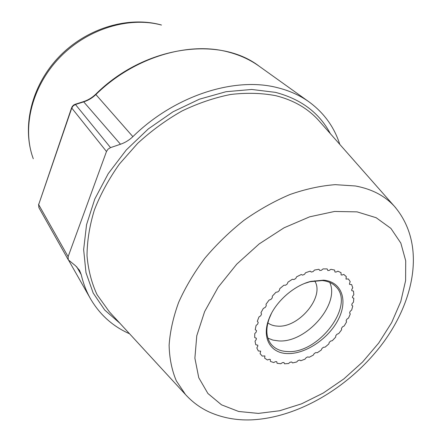 <?xml version="1.0" encoding="UTF-8"?>
<svg xmlns="http://www.w3.org/2000/svg" width="442" height="442" viewBox="0 0 442 442"><rect width="100%" height="100%" fill="white"/><g stroke="black" fill="none" stroke-linecap="round" stroke-linejoin="round"><path stroke-width="0.66" d="M339.793 144.39C334.274 127.13 324.085 113.014 309.24 102.03C300.096 95.45 289.493 90.66 277.443 87.671C234.917 76.532 174.955 95.35 132.871 136.655C129.246 140.125 125.119 142.661 120.489 144.247L83.72 101.87L83.361 101.677L75.129 104.29M256.382 330.467L255.211 329.671L256.084 325.45L257.703 324.085L258.211 322.378L257.305 321.306L258.968 316.947L260.725 315.787L261.542 314.047L260.935 312.743L263.349 308.389L265.189 307.472L266.283 305.765L266.001 304.256L269.084 300.063L270.946 299.422L272.289 297.809L272.338 296.151L275.99 292.256L277.814 291.924L279.361 290.455L279.736 288.703L283.841 285.245L285.56 285.228L287.256 283.957L287.952 282.167L292.361 279.267L293.913 279.565L295.704 278.537L296.692 276.769L301.256 274.515L302.599 275.123L304.416 274.372L305.66 272.686L310.218 271.156L311.306 272.051L313.096 271.587L314.544 270.045L318.947 269.277L319.82 270.504L321.45 270.266L323.058 268.913L327.163 268.918L327.809 270.515L329.213 270.432L330.92 269.3L334.6 270.073L334.97 272.012L336.135 272.04L337.892 271.167L341.031 272.664L341.091 274.907L342.025 275.023L343.766 274.427L346.285 276.587L346.003 279.09L348.39 278.952L350.224 281.692L349.5 283.394L349.578 284.399L351.644 284.571L352.755 287.797L351.777 289.46L351.744 290.659L353.467 291.096L353.832 294.703L352.639 296.284L352.467 297.659L353.832 298.317L353.462 302.195L352.086 303.643L351.755 305.184L352.76 306.013L351.677 310.046L350.158 311.334L349.594 312.953L350.302 313.964L348.545 318.041L346.937 319.13L346.114 320.743L346.55 321.947L344.18 325.958L342.522 326.82L341.462 328.384L341.622 329.743L338.705 333.583L337.042 334.196L335.782 335.671L335.66 337.147L332.279 340.705L330.66 341.064L329.235 342.406L328.831 343.959L325.074 347.147L323.538 347.235L321.986 348.418L321.312 350.003L317.284 352.733L315.875 352.55L314.234 353.534L313.312 355.114L309.113 357.307L307.875 356.86L306.19 357.622L305.035 359.147L300.781 360.744L299.748 360.042L298.063 360.55L296.709 361.981L292.516 362.937L291.72 361.992L290.079 362.236L288.554 363.528L284.543 363.799L283.935 362.523L282.466 362.611L280.814 363.727L277.101 363.296L276.725 361.683L275.443 361.639L273.708 362.539L270.405 361.407L270.311 359.468L269.233 359.324L267.46 359.981L264.67 358.164L264.902 355.926L262.266 356.092L260.089 353.628L260.681 351.125L258.316 350.965L256.83 347.915L257.763 346.252L257.802 345.185L255.758 344.732L255.023 341.18L256.222 339.561L256.388 338.274L254.702 337.561L254.763 333.616L256.194 332.097L256.52 330.594L256.194 332.097L254.763 333.616L254.702 337.561L256.388 338.274L256.222 339.561L255.023 341.18L255.758 344.732L257.802 345.185L257.763 346.252L256.83 347.915L258.316 350.965L260.681 351.125L260.089 353.628L262.266 356.092L264.902 355.926L264.67 358.164L267.46 359.981L269.233 359.324L270.311 359.468L270.405 361.407L273.708 362.539L275.443 361.639L276.725 361.683L277.101 363.296L280.814 363.727L282.466 362.611L283.935 362.523L284.543 363.799L288.554 363.528L290.079 362.236L291.72 361.992L292.516 362.937L296.709 361.981L298.063 360.55L299.748 360.042L300.781 360.744L305.035 359.147L306.19 357.622L307.875 356.86L309.113 357.307L313.312 355.114L314.234 353.534L315.875 352.55L317.284 352.733L321.312 350.003L321.986 348.418L323.538 347.235L325.074 347.147L328.831 343.959L329.235 342.406L330.66 341.064L332.279 340.705L335.66 337.147L335.782 335.671L337.042 334.196L338.705 333.583L341.622 329.743L341.462 328.384L342.522 326.82L344.18 325.958L346.55 321.947L346.114 320.743L346.937 319.13L348.545 318.041L350.302 313.964L349.594 312.953L350.158 311.334L351.677 310.046L352.76 306.013L351.755 305.184L352.086 303.643L353.462 302.195L353.832 298.317L352.467 297.659L352.639 296.284L353.832 294.703L353.467 291.096L351.744 290.659L351.777 289.46L352.755 287.797L351.644 284.571L349.578 284.399L349.5 283.394L350.224 281.692L348.39 278.952L346.003 279.09L346.241 276.543L343.766 274.427L342.025 275.023L341.091 274.907L341.031 272.664L337.892 271.167L336.135 272.04L334.97 272.012L334.6 270.073L330.92 269.3L329.213 270.432L327.809 270.515L327.163 268.918L323.058 268.913L321.45 270.266L319.82 270.504L318.947 269.277L314.544 270.045L313.096 271.587L311.306 272.051L310.218 271.156L305.66 272.686L304.416 274.372L302.599 275.123L301.256 274.515L296.692 276.769L295.704 278.537L293.913 279.565L292.361 279.267L287.952 282.167L287.256 283.957L285.56 285.228L283.841 285.245L279.736 288.703L279.361 290.455L277.814 291.924L275.99 292.256L272.338 296.151L272.289 297.809L270.946 299.422L269.084 300.063L266.001 304.256L266.283 305.765L265.189 307.472L263.349 308.389L260.935 312.743L261.542 314.047L260.725 315.787L258.968 316.947L257.305 321.306L258.211 322.373L257.703 324.085L256.084 325.45L255.211 329.671L256.382 330.467M132.871 136.655L95.881 94.56C92.35 97.953 88.295 100.389 83.72 101.87L75.449 104.5L110.533 147.617L120.489 144.247M110.533 147.617L108.058 149.131L106.483 151.507L68.123 256.669L68.278 259.819L75.543 265.786L79.538 270.338L81.24 274.67C83.289 283.515 86.411 291.615 90.616 298.969C99.991 314.881 112.97 326.478 129.561 333.765M314.599 280.803C325.207 296.372 298.803 328.229 277.427 326.113C273.664 325.914 270.471 324.842 267.858 322.903M267.896 338.136L272.918 340.097L278.637 340.909C305.903 343.158 340.224 304.284 329.738 282.427M304.643 283.438L309.93 281.736L322.229 280.571C327.798 281.118 332.257 283.062 335.594 286.405C355.804 304.781 318.693 354.048 287.504 351.55C280.51 351.296 275.09 348.904 271.244 344.373C266.15 337.832 265.498 329.157 269.277 318.362L271.515 313.284M287.676 353.572C305.698 354.136 328.798 338.45 338.34 319.456C348.125 300.494 341.909 281.781 323.632 280.162L310.903 281.366C293.505 285.609 274.83 302.427 268.808 319.29C261.498 338.147 270.725 353.478 287.676 353.572M95.665 94.279C144.49 45.642 219.63 35.653 259.2 66.234C250.382 59.891 240.288 55.206 228.917 52.178C188.756 40.973 133.777 57.222 95.881 94.56L95.665 94.279C92.085 97.715 87.997 100.174 83.389 101.666M357.081 211.867L334.533 211.464L309.698 216.812L284.046 227.807L259.189 243.912L236.752 264.15L218.188 287.217L204.629 311.593L196.778 335.727L194.883 358.175L198.762 377.722L207.895 393.474L221.497 404.822L238.652 411.48L258.371 413.403L279.664 410.745L301.593 403.817L323.262 393.043L343.837 378.921L362.556 362.037L378.717 343.025L391.656 322.594L400.795 301.505L405.612 280.604L405.712 260.808L400.828 243.078L390.91 228.398L376.159 217.718L357.081 211.867M109.296 311.743L185.507 394.562C192.364 402.076 200.337 407.922 209.42 412.099C222.293 417.778 236.089 420.375 250.813 419.889C299.162 417.977 351.821 385.551 383.965 341.638C415.447 298.052 425.712 242.989 394.441 206.359C384.877 195.839 371.871 189.043 355.418 185.977L335.263 184.662C320.77 185.75 305.693 189.027 290.046 194.48C274.322 201.154 258.995 209.74 244.056 220.243C229.636 231.685 216.552 244.365 204.817 258.277C194.088 272.648 185.369 287.333 178.662 302.328C173.231 317.229 170.048 331.539 169.115 345.252C169.452 358.401 171.855 370.269 176.33 380.866L185.507 394.562L186.949 396.126M109.301 311.748L97.074 294.709C91.599 282.968 88.245 269.979 87.019 255.747C87.113 240.978 89.571 225.713 94.389 209.95C100.566 194.165 108.914 178.844 119.439 163.999L137.7 143.33C151.44 130.727 166.231 119.937 182.082 110.953C198.237 103.196 214.414 97.704 230.608 94.483C246.514 92.61 261.504 92.997 275.57 95.643C293.328 100.047 307.643 108.251 318.522 120.263L395.844 207.955M318.522 120.263L320.002 121.942L318.522 120.263M119.898 323.262L104.726 310.052L93.19 293.046L85.98 272.681L83.643 249.608L86.549 224.691L94.809 198.977L108.24 173.64L126.329 149.904L148.28 128.942L173.032 111.782L199.37 99.207L226.011 91.709L251.73 89.466L275.432 92.356C301.074 99.118 319.384 112.892 330.356 133.683M71.632 107.682L38.669 204.624L71.759 108.058L73.173 105.859L75.449 104.5L75.101 104.301L73.521 105.108L72.096 106.677L71.759 108.058L106.483 151.507M38.581 204.171L38.874 207.618L38.669 204.624L68.123 256.669M76.676 266.747L81.24 274.67M160.794 24.824C127.197 15.779 85.754 28.691 58.593 57.278C31.443 85.864 21.531 126.926 33.283 158.739C21.873 128.252 31.559 87.057 59.228 58.024C86.864 28.968 128.876 16.139 161.474 25.067L160.96 24.868M259.2 66.234L309.24 102.03M38.874 207.618L68.278 259.819M68.709 260.41L90.616 298.969M269.277 318.362L268.808 319.29M309.93 281.736L310.903 281.366"/></g></svg>
